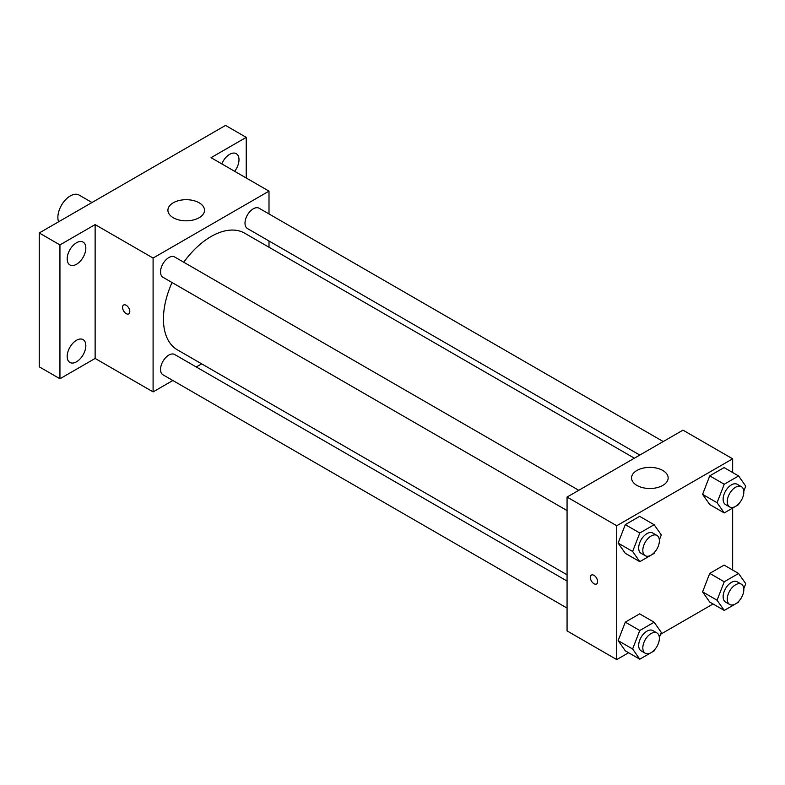 <?xml version="1.0" encoding="UTF-8"?>
<svg xmlns="http://www.w3.org/2000/svg" width="785" height="785" viewBox="0 0 785 785"><rect width="100%" height="100%" fill="white"/><g stroke="black" fill="none" stroke-linecap="round" stroke-linejoin="round"><path stroke-width="1.18" d="M92.002 202.51L79.079 195.053A17.564 10.136 120 0 0 65.547 199.753A17.564 10.136 120 0 0 57.874 217.425A17.564 10.136 120 0 0 58.59 221.802M172.847 380.499L153.095 391.901L95.132 358.441L59.945 378.762L39.25 366.811L39.25 232.968L225.54 125.414L246.235 137.365L246.235 177.989M201.676 363.857L196.26 366.978M76.508 361.797A13.188 7.614 -60 0 1 69.914 362.454A13.188 7.614 -60 0 1 67.893 351.886A13.188 7.614 -60 0 1 76.508 340.268A13.188 7.614 -60 0 1 83.102 339.62A13.188 7.614 -60 0 1 85.123 350.179A13.188 7.614 -60 0 1 76.508 361.797M76.508 264.28A13.188 7.614 -60 0 1 69.914 264.938A13.188 7.614 -60 0 1 67.893 254.369A13.188 7.614 -60 0 1 76.508 242.751A13.188 7.614 -60 0 1 83.102 242.104A13.188 7.614 -60 0 1 85.123 252.662A13.188 7.614 -60 0 1 76.508 264.28M95.132 358.441L95.132 224.598L59.945 244.91L39.25 232.968M59.945 378.762L59.945 244.91M153.095 391.901L153.095 258.059L95.132 224.598M153.095 258.059L269 191.138L211.047 157.677L246.235 137.365M173.269 217.73A18.29 10.558 180 0 1 167.911 210.262A18.29 10.558 180 0 1 186.212 199.694A18.29 10.558 180 0 1 204.502 210.262A18.29 10.558 180 0 1 193.208 220.016A18.29 10.558 180 0 1 173.269 217.73M221.802 163.879A13.188 7.614 -60 0 1 229.681 154.321A13.188 7.614 -60 0 1 236.265 153.674A13.188 7.614 -60 0 1 234.656 171.307M172.043 282.522A67.324 38.867 120 0 0 163.437 319.004A67.324 38.867 120 0 0 177.381 349.825L567.064 574.806M634.388 458.195L244.714 233.214A67.324 38.867 120 0 0 183.749 262.239M269 191.138L269 213.942M269 240.985L269 247.236M663.217 441.543L259.128 208.241A11.706 6.761 120 0 0 250.101 211.381A11.706 6.761 120 0 0 244.999 223.166A11.706 6.761 120 0 0 247.422 228.523L639.804 455.064M567.064 581.057L174.682 354.516A11.706 6.761 120 0 0 165.655 357.656A11.706 6.761 120 0 0 160.542 369.441A11.706 6.761 120 0 0 162.966 374.798L567.064 608.1M567.064 510.584L162.966 277.282A11.706 6.761 -60 0 1 162.966 263.76A11.706 6.761 -60 0 1 174.682 256.999L578.771 490.301M129.81 311.537A5.122 2.954 60 0 1 128.75 313.882A5.122 2.954 60 0 1 123.618 310.929A5.122 2.954 60 0 1 123.618 305.012A5.122 2.954 60 0 1 127.572 306.385A5.122 2.954 60 0 1 129.81 311.537M128.75 313.882A5.122 2.954 60 0 1 123.628 310.919A5.122 2.954 60 0 1 123.628 305.012M628.608 652.737L616.735 659.586L567.064 630.904L567.064 497.062L682.979 430.141L732.65 458.823L732.65 472.531M713.065 603.979L660.587 634.28M709.748 504.549L702.585 494.344L709.748 475.867L724.094 467.585L709.748 475.867L702.585 494.344L709.748 504.549L724.241 512.919L717.068 502.714L724.241 484.237L738.577 475.955L745.75 486.15L743.797 491.194M625.302 650.824L618.129 640.619L625.302 622.142L639.638 613.86L625.302 622.142L618.129 640.619L625.302 650.824L639.785 659.184L632.622 648.989L639.785 630.502L654.131 622.23L661.304 632.425L659.341 637.469M732.65 508.062L732.65 570.047M616.735 659.586L616.735 525.744L732.65 458.823M709.748 602.066L702.585 591.861L709.748 573.384L724.094 565.102L709.748 573.384L702.585 591.861L709.748 602.066L724.241 610.426L717.068 600.231L724.241 581.754L738.577 573.472L745.75 583.667L743.797 588.711M625.302 553.307L618.129 543.102L625.302 524.625L639.638 516.344L625.302 524.625L618.129 543.102L625.302 553.307L639.785 561.667L632.622 551.472L639.785 532.995L654.131 524.714L661.304 534.909L659.341 539.952M616.735 525.744L567.064 497.062M636.92 485.415A18.29 10.558 180 0 1 631.562 477.947A18.29 10.558 180 0 1 649.852 467.379A18.29 10.558 180 0 1 668.153 477.947A18.29 10.558 180 0 1 656.859 487.701A18.29 10.558 180 0 1 636.92 485.415M597.591 581.616A5.122 2.954 60 0 1 596.531 583.962A5.122 2.954 60 0 1 591.409 580.998A5.122 2.954 60 0 1 591.409 575.081A5.122 2.954 60 0 1 595.354 576.455A5.122 2.954 60 0 1 597.591 581.616M596.531 583.952A5.122 2.954 60 0 1 591.409 580.998A5.122 2.954 60 0 1 591.409 575.081M654.572 552.257L654.131 553.396L639.785 561.667M656.957 535.439L652.816 533.054A11.706 6.761 120 0 0 643.788 536.184A11.706 6.761 120 0 0 638.676 547.969A11.706 6.761 120 0 0 641.11 553.327L645.241 555.721A11.706 6.761 120 0 0 656.957 548.96A11.706 6.761 120 0 0 656.957 535.439A11.706 6.761 120 0 0 647.929 538.579A11.706 6.761 120 0 0 642.817 550.363A11.706 6.761 120 0 0 645.241 555.721M632.622 551.472L618.129 543.102M639.785 532.995L625.302 524.625M654.131 524.714L639.638 516.344M739.019 503.499L738.577 504.637L724.241 512.919M741.403 486.68L737.262 484.296A11.706 6.761 120 0 0 728.244 487.436A11.706 6.761 120 0 0 723.132 499.211A11.706 6.761 120 0 0 725.556 504.578L729.697 506.963A11.706 6.761 120 0 0 741.403 500.202A11.706 6.761 120 0 0 741.403 486.68A11.706 6.761 120 0 0 732.385 489.82A11.706 6.761 120 0 0 727.273 501.605A11.706 6.761 120 0 0 729.697 506.963M717.068 502.714L702.585 494.344M724.241 484.237L709.748 475.867M738.577 475.955L724.094 467.585M654.572 649.774L654.131 650.902L639.785 659.184M656.957 632.955L652.816 630.571A11.706 6.761 120 0 0 643.788 633.701A11.706 6.761 120 0 0 638.676 645.486A11.706 6.761 120 0 0 641.11 650.843L645.241 653.238A11.706 6.761 120 0 0 656.957 646.477A11.706 6.761 120 0 0 656.957 632.955A11.706 6.761 120 0 0 647.929 636.095A11.706 6.761 120 0 0 642.817 647.88A11.706 6.761 120 0 0 645.241 653.238M632.622 648.989L618.129 640.619M639.785 630.502L625.302 622.142M654.131 622.23L639.638 613.86M739.019 601.016L738.577 602.154L724.241 610.426M741.403 584.197L737.262 581.813A11.706 6.761 120 0 0 728.244 584.943A11.706 6.761 120 0 0 723.132 596.728A11.706 6.761 120 0 0 725.556 602.085L729.697 604.479A11.706 6.761 120 0 0 741.403 597.719A11.706 6.761 120 0 0 741.403 584.197A11.706 6.761 120 0 0 732.385 587.337A11.706 6.761 120 0 0 727.273 599.122A11.706 6.761 120 0 0 729.697 604.479M717.068 600.231L702.585 591.861M724.241 581.754L709.748 573.384M738.577 573.472L724.094 565.102"/></g></svg>
